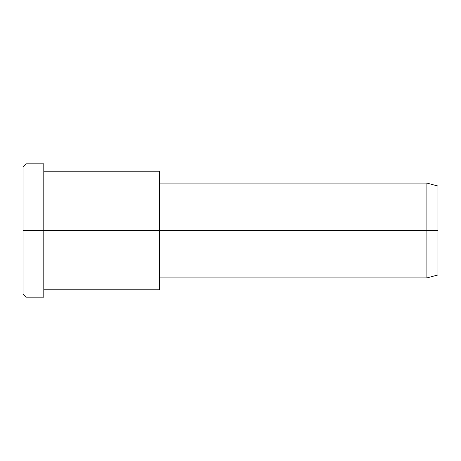 <?xml version="1.0" encoding="UTF-8"?>
<svg xmlns="http://www.w3.org/2000/svg" width="461" height="461" viewBox="0 0 461 461"><rect width="100%" height="100%" fill="white"/><g stroke="black" fill="none" stroke-linecap="round" stroke-linejoin="round"><path stroke-width="0.69" d="M159.373 179.168L159.373 230.5L43.795 230.5L43.795 163.822L26.012 163.822L23.05 166.784L23.05 230.5L26.012 230.5L23.05 230.5L23.05 294.216L26.012 297.178L26.012 163.822L26.012 297.178L43.795 297.178L43.795 230.5L159.373 230.5L159.373 277.92L426.892 277.92L426.892 230.5L437.95 230.5L437.95 186.048L426.892 183.08L426.892 277.92L437.95 274.952L437.95 230.5L426.892 230.5L426.892 183.08L159.373 183.08L159.373 230.5L426.892 230.5L159.373 230.5L159.373 281.832M437.95 192.001C437.95 184.164 437.95 184.164 437.95 192.001L437.95 268.999C437.95 276.836 437.95 276.836 437.95 268.999M43.795 289.773L159.373 289.773L159.373 171.227L43.795 171.227M43.795 172.754C43.795 160.998 43.795 160.998 43.795 172.754L43.795 288.246C43.795 300.002 43.795 300.002 43.795 288.246M26.012 230.5L43.795 230.5L26.012 230.5M23.05 285.682C23.05 296.913 23.05 296.913 23.05 285.682L23.05 175.318C23.05 164.087 23.05 164.087 23.05 175.318"/></g></svg>

